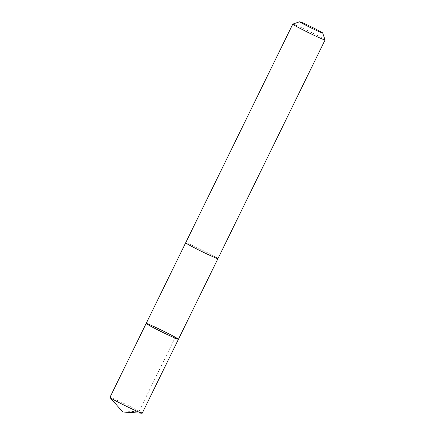 <?xml version="1.0" encoding="UTF-8"?>
<svg xmlns="http://www.w3.org/2000/svg" width="435" height="435" viewBox="0 0 435 435"><rect width="100%" height="100%" fill="white"/><g stroke="black" fill="none" stroke-linecap="round" stroke-linejoin="round"><path stroke-width="0.33" stroke-dasharray="2.17 1.63" d="M142.212 413.223A17.976 0.723 26.1 0 0 133.409 408.188A17.976 0.723 26.1 0 0 116.341 399.923A17.976 0.723 26.1 0 0 109.924 397.411M211.53 256.106A17.965 0.723 26.1 0 0 217.946 258.613A17.965 0.723 26.1 0 0 209.148 253.583A17.965 0.723 26.1 0 0 192.085 245.313A17.965 0.723 26.1 0 0 185.674 242.806A17.965 0.723 26.1 0 0 194.472 247.836A17.965 0.723 26.1 0 0 211.53 256.106M146.165 323.45A17.971 0.723 -153.9 0 1 162.619 330.709A17.971 0.723 -153.9 0 1 178.442 339.262M217.951 258.618A17.976 0.723 26.1 0 0 209.148 253.583A17.976 0.723 26.1 0 0 192.08 245.313A17.976 0.723 26.1 0 0 185.669 242.801L185.663 242.822M325.075 39.922A17.976 0.723 26.1 0 0 315.979 34.767A17.976 0.723 26.1 0 0 299.204 26.649A17.976 0.723 26.1 0 0 292.815 24.115M175.316 337.239L139.086 411.205L122.795 411.999"/><path stroke-width="0.65" d="M172.026 336.75A17.971 0.723 -153.9 0 1 154.963 328.479A17.971 0.723 -153.9 0 1 146.165 323.45A17.971 0.723 -153.9 0 1 162.619 330.709A17.971 0.723 -153.9 0 1 178.442 339.262A17.971 0.723 -153.9 0 1 172.026 336.75A17.971 0.723 -153.9 0 1 154.963 328.479A17.971 0.723 -153.9 0 1 146.165 323.45L109.924 397.411A17.976 0.723 26.1 0 0 109.973 397.508A17.976 0.723 26.1 0 0 119.435 402.805A17.976 0.723 26.1 0 0 135.796 410.711A17.976 0.723 26.1 0 0 142.104 413.25A17.976 0.723 26.1 0 0 142.212 413.223L178.442 339.262A17.971 0.723 -153.9 0 1 172.026 336.75M146.165 323.45L185.663 242.822A17.976 0.723 26.1 0 0 201.492 251.359A17.976 0.723 26.1 0 0 217.951 258.618L325.075 39.955A17.976 0.723 26.1 0 0 325.075 39.922L322.694 32.989A12.784 0.511 26.1 0 0 316.229 29.324A12.784 0.511 26.1 0 0 304.293 23.55A12.784 0.511 26.1 0 0 299.748 21.75A12.784 0.511 26.1 0 0 310.987 27.851A12.784 0.511 26.1 0 0 322.694 32.989M299.748 21.75L292.815 24.115A17.976 0.723 26.1 0 0 292.788 24.137A17.976 0.723 26.1 0 0 308.616 32.69A17.976 0.723 26.1 0 0 325.075 39.955M109.973 397.508L122.795 411.999L142.104 413.25M217.935 258.635L178.442 339.262M185.669 242.801L292.788 24.137"/></g></svg>

